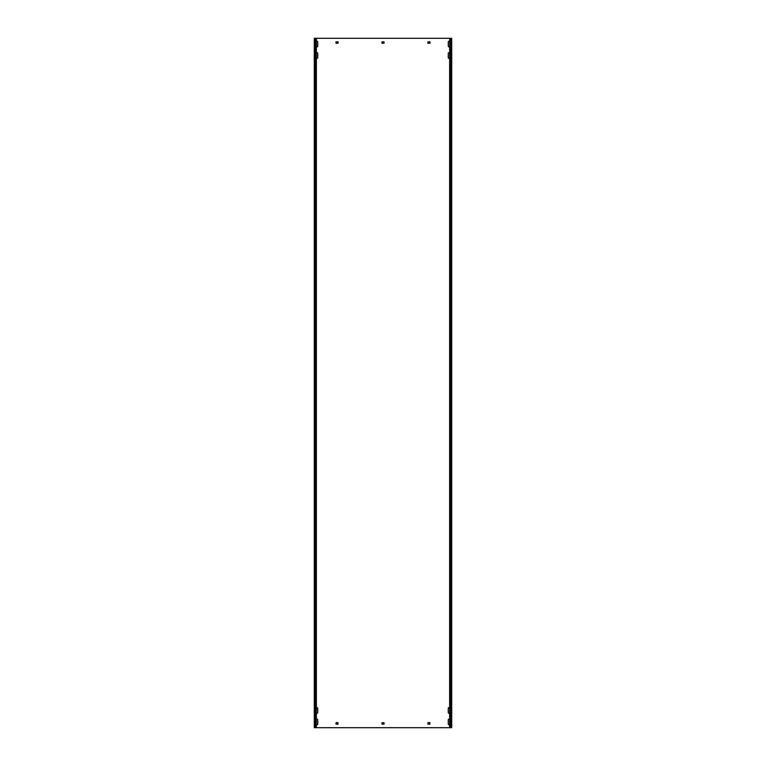 <?xml version="1.0" encoding="UTF-8"?>
<svg xmlns="http://www.w3.org/2000/svg" width="766" height="766" viewBox="0 0 766 766"><rect width="100%" height="100%" fill="white"/><g stroke="black" fill="none" stroke-linecap="round" stroke-linejoin="round"><path stroke-width="1.15" d="M316.358 46.678A0.804 0.804 0 0 0 317.737 46.113L317.737 41.977A0.804 0.804 0 0 0 316.358 41.412M449.642 707.832A0.804 0.804 0 0 0 448.263 708.397L448.263 712.533A0.804 0.804 0 0 0 449.642 713.098M449.642 719.322A0.804 0.804 0 0 0 448.263 719.887L448.263 724.023A0.804 0.804 0 0 0 449.642 724.588M316.358 713.098A0.804 0.804 0 0 0 317.737 712.533L317.737 708.397A0.804 0.804 0 0 0 316.358 707.832M316.358 58.168A0.804 0.804 0 0 0 317.737 57.603L317.737 53.467A0.804 0.804 0 0 0 316.358 52.902M449.642 52.902A0.804 0.804 0 0 0 448.263 53.467L448.263 57.603A0.804 0.804 0 0 0 449.642 58.168M449.642 41.412A0.804 0.804 0 0 0 448.263 41.977L448.263 46.113A0.804 0.804 0 0 0 449.642 46.678M316.358 724.588A0.804 0.804 0 0 0 317.737 724.023L317.737 719.887A0.804 0.804 0 0 0 316.358 719.322M450.58 38.3L450.58 727.7L451.71 727.7L451.71 38.3L315.42 38.3L315.42 727.7L314.29 727.7L314.29 38.3L315.42 38.3M450.58 727.7L315.42 727.7M429.879 722.644L428.041 722.644L427.811 724.023L429.879 724.253L429.879 722.644M337.959 722.644L336.121 722.644L335.891 724.023L337.959 724.253L337.959 722.644M427.811 41.977L428.041 43.356L430.109 43.126L429.879 41.747L427.811 41.977M335.891 41.977L336.121 43.356L338.189 43.126L337.959 41.747L335.891 41.977M381.851 722.874L382.081 724.253L384.149 724.023L383.919 722.644L381.851 722.874M381.851 41.977L382.081 43.356L384.149 43.126L383.919 41.747L381.851 41.977M451.71 38.3L451.71 727.7M314.29 38.3L314.29 727.7M316.358 38.3L316.358 727.7M449.642 38.3L449.642 727.7"/></g></svg>
